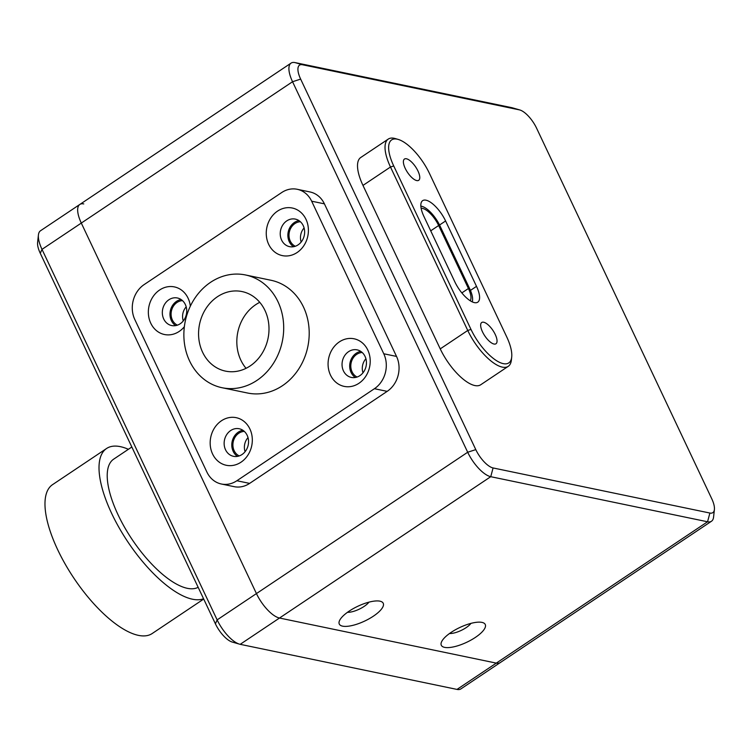 <?xml version="1.0" encoding="UTF-8"?>
<svg xmlns="http://www.w3.org/2000/svg" width="752" height="752" viewBox="0 0 752 752"><rect width="100%" height="100%" fill="white"/><g stroke="black" fill="none" stroke-linecap="round" stroke-linejoin="round"><path stroke-width="1.13" d="M182.501 300.64A12.793 11.017 -78.3 0 0 172.358 319.929A12.793 11.017 -78.3 0 0 177.406 325.155M362.22 352.519A12.793 11.017 -78.3 0 0 352.077 371.817A12.793 11.017 -78.3 0 0 357.115 377.034M300.405 221.746A12.793 11.017 -78.3 0 0 290.263 241.044A12.793 11.017 -78.3 0 0 295.301 246.261M244.315 431.404A12.793 11.017 -78.3 0 0 234.173 450.702A12.793 11.017 -78.3 0 0 239.221 455.919M397.159 139.158A35.833 13.715 56.2 0 0 393.728 165.957L470.996 329.423A35.833 13.715 56.2 0 0 495.493 360.001A35.833 13.715 56.2 0 0 511.708 357.078A35.833 13.715 56.2 0 0 506.707 336.849L429.439 173.383A35.833 13.715 56.2 0 0 398.165 139.411A35.833 13.715 56.2 0 0 397.159 139.158M511.708 357.078L511.369 360.105A38.39 14.692 -123.8 0 1 508.23 366.356A38.39 14.692 -123.8 0 1 467.753 330.466L390.485 167.01A38.39 14.692 -123.8 0 1 388.267 139.082A38.39 14.692 -123.8 0 1 394.161 138.293A38.39 14.692 -123.8 0 1 395.242 138.565L398.165 139.411M406.428 158.775A12.793 4.897 56.2 0 0 404.463 159.039A12.793 4.897 56.2 0 0 406.268 170.384A12.793 4.897 56.2 0 0 416.73 180.574A12.793 4.897 56.2 0 0 418.695 180.311A12.793 4.897 56.2 0 0 416.899 168.965A12.793 4.897 56.2 0 0 406.428 158.775M483.696 322.241A12.793 4.897 56.2 0 0 481.731 322.495A12.793 4.897 56.2 0 0 483.536 333.841A12.793 4.897 56.2 0 0 493.998 344.031A12.793 4.897 56.2 0 0 495.963 343.767A12.793 4.897 56.2 0 0 494.167 332.422A12.793 4.897 56.2 0 0 483.696 322.241M444.611 647.369A24.308 8.159 -25.3 0 1 441.499 641.964A24.308 8.159 -25.3 0 1 459.199 627.788A24.308 8.159 -25.3 0 1 481.947 622.393A24.308 8.159 -25.3 0 1 482.577 622.543A24.308 8.159 -25.3 0 1 474.888 637.734A24.308 8.159 -25.3 0 1 444.611 647.369M342.592 626.153A24.308 8.159 -25.3 0 1 339.481 620.738A24.308 8.159 -25.3 0 1 357.181 606.573A24.308 8.159 -25.3 0 1 379.929 601.168A24.308 8.159 -25.3 0 1 380.55 601.327A24.308 8.159 -25.3 0 1 372.86 616.518A24.308 8.159 -25.3 0 1 342.592 626.153M449.489 633.532A14.072 4.728 154.7 0 0 466.174 627.619A14.072 4.728 154.7 0 0 470.987 623.361M347.462 612.316A14.072 4.728 154.7 0 0 364.147 606.403A14.072 4.728 154.7 0 0 368.969 602.145M476.505 286.352A21.752 8.328 -123.8 0 1 477.764 302.172A21.752 8.328 -123.8 0 1 474.427 302.624A21.752 8.328 -123.8 0 1 454.828 281.84L423.921 216.454A21.752 8.328 -123.8 0 1 422.662 200.634A21.752 8.328 -123.8 0 1 445.598 220.966L476.505 286.352L470.442 290.413M388.267 139.082L360.763 157.488A38.39 14.692 56.2 0 0 362.972 185.415L440.24 348.881A38.39 14.692 56.2 0 0 480.716 384.761L508.23 366.356M475.79 449.621A19.195 7.341 56.2 0 0 493.077 467.951L709.888 513.043A19.195 7.341 56.2 0 0 714.4 509.527A19.195 7.341 56.2 0 0 711.721 498.689L536.58 128.169A19.195 7.341 56.2 0 0 519.829 109.971A19.195 7.341 56.2 0 0 519.284 109.839L302.483 64.747A19.195 7.341 56.2 0 0 300.65 79.101L475.79 449.621L467.688 452.243L292.547 81.733A25.596 9.795 -123.8 0 1 291.071 63.112A25.596 9.795 -123.8 0 1 295 62.585L511.802 107.677A25.596 9.795 -123.8 0 1 512.516 107.856L519.829 109.971M714.4 509.527L713.573 517.085A25.596 9.795 -123.8 0 1 711.477 521.249A25.596 9.795 -123.8 0 1 707.547 521.775L490.746 476.693A25.596 9.795 -123.8 0 1 467.688 452.243L256.441 593.582L81.301 223.071A25.596 9.795 -123.8 0 1 79.825 204.45A25.596 9.795 56.2 0 0 81.301 223.071L41.999 249.363L217.14 619.883A25.596 9.795 56.2 0 0 239.484 644.144A25.596 9.795 56.2 0 0 240.198 644.323L457 689.415A25.596 9.795 56.2 0 0 460.929 688.888L500.23 662.597A25.596 9.795 -123.8 0 1 496.301 663.114L279.5 618.031A25.596 9.795 -123.8 0 1 256.441 593.582L81.301 223.071L292.547 81.733L300.65 79.101M186.195 306.863A12.793 11.017 -78.3 0 0 183.272 320.916M365.914 358.742A12.793 11.017 -78.3 0 0 362.99 372.804M304.099 227.969A12.793 11.017 -78.3 0 0 301.176 242.031M248.01 437.626A12.793 11.017 -78.3 0 0 245.086 451.689M239.484 644.144L232.171 642.029A19.195 7.341 -123.8 0 1 215.42 623.831L40.279 253.311A19.195 7.341 -123.8 0 1 37.6 242.473L38.427 234.915A25.596 9.795 56.2 0 0 41.999 249.363L40.279 253.311M83.754 203.924A25.596 9.795 56.2 0 0 79.825 204.45L291.071 63.112M215.42 623.831L217.14 619.883L256.441 593.582A25.596 9.795 56.2 0 0 279.5 618.031L240.198 644.323M457 689.415L496.301 663.114L279.5 618.031L490.746 476.693L493.077 467.951M709.888 513.043L707.547 521.775L496.301 663.114A25.596 9.795 56.2 0 0 500.23 662.597L711.477 521.249M79.825 204.45L40.523 230.751A25.596 9.795 56.2 0 0 38.427 234.915M421.129 208.304A17.916 6.853 -123.8 0 1 438.651 225.515L468.43 288.505A17.916 6.853 -123.8 0 1 470.226 300.762M420.847 206.123A20.473 7.83 -123.8 0 1 439.929 225.779L469.709 288.768A20.473 7.83 -123.8 0 1 472.218 301.862M203.557 598.742A89.573 34.272 -123.8 0 1 192.465 599.212A89.573 34.272 -123.8 0 1 119.201 527.904A89.573 34.272 -123.8 0 1 106.596 448.483A89.573 34.272 -123.8 0 1 120.348 446.65A89.573 34.272 -123.8 0 1 128.385 449.301M203.707 599.053L152.177 633.532A89.573 34.272 -123.8 0 1 138.424 635.365A89.573 34.272 -123.8 0 1 65.161 564.056A89.573 34.272 -123.8 0 1 52.555 484.645L106.596 448.483M198.152 587.303A76.779 29.384 -123.8 0 1 187.314 588.318A76.779 29.384 -123.8 0 1 124.512 527.19A76.779 29.384 -123.8 0 1 113.712 459.124L131.835 446.998M259.769 302.332A40.627 34.968 -78.3 0 0 240.847 360.17A40.627 34.968 -78.3 0 0 246.054 368.311M202.589 352.218A40.627 34.968 -78.3 0 0 225.506 371.121A40.627 34.968 -78.3 0 0 261.555 354.248A40.627 34.968 -78.3 0 0 264.977 310.473A40.627 34.968 -78.3 0 0 242.05 291.569A40.627 34.968 -78.3 0 0 206.01 308.442A40.627 34.968 -78.3 0 0 202.589 352.218M277.996 301.759A57.584 49.566 -78.3 0 0 245.509 274.969A57.584 49.566 -78.3 0 0 194.42 298.882A57.584 49.566 -78.3 0 0 189.57 360.922A57.584 49.566 -78.3 0 0 222.056 387.722A57.584 49.566 -78.3 0 0 273.145 363.799A57.584 49.566 -78.3 0 0 277.996 301.759M222.056 387.722L247.568 393.023A57.584 49.566 -78.3 0 0 298.647 369.11A57.584 49.566 -78.3 0 0 303.498 307.06A57.584 49.566 -78.3 0 0 271.011 280.27L245.509 274.969M249.908 428.988A24.308 20.924 101.7 0 1 241.035 462.179A24.308 20.924 101.7 0 1 212.572 453.964A24.308 20.924 101.7 0 1 221.455 420.772A24.308 20.924 101.7 0 1 249.908 428.988M225.534 449.771A14.072 12.117 -78.3 0 0 233.477 456.314A14.072 12.117 -78.3 0 0 245.97 450.476A14.072 12.117 -78.3 0 0 247.154 435.305A14.072 12.117 -78.3 0 0 239.211 428.753A14.072 12.117 -78.3 0 0 226.719 434.6A14.072 12.117 -78.3 0 0 225.534 449.771M184.353 326.725A24.308 20.924 101.7 0 1 150.757 323.2A24.308 20.924 101.7 0 1 159.64 289.999A24.308 20.924 101.7 0 1 188.094 298.215A24.308 20.924 101.7 0 1 190.331 306.177M163.72 318.998A14.072 12.117 -78.3 0 0 171.663 325.55A14.072 12.117 -78.3 0 0 184.155 319.703A14.072 12.117 -78.3 0 0 185.34 304.532A14.072 12.117 -78.3 0 0 177.397 297.989A14.072 12.117 -78.3 0 0 164.904 303.836A14.072 12.117 -78.3 0 0 163.72 318.998M305.998 219.33A24.308 20.924 101.7 0 1 297.115 252.522A24.308 20.924 101.7 0 1 268.661 244.306A24.308 20.924 101.7 0 1 277.544 211.115A24.308 20.924 101.7 0 1 305.998 219.33M281.624 240.114A14.072 12.117 -78.3 0 0 289.567 246.656A14.072 12.117 -78.3 0 0 302.05 240.819A14.072 12.117 -78.3 0 0 303.244 225.647A14.072 12.117 -78.3 0 0 295.301 219.095A14.072 12.117 -78.3 0 0 282.808 224.942A14.072 12.117 -78.3 0 0 281.624 240.114M367.813 350.103A24.308 20.924 101.7 0 1 358.93 383.294A24.308 20.924 101.7 0 1 330.476 375.079A24.308 20.924 101.7 0 1 339.359 341.887A24.308 20.924 101.7 0 1 367.813 350.103M343.438 370.877A14.072 12.117 -78.3 0 0 351.381 377.429A14.072 12.117 -78.3 0 0 363.865 371.582A14.072 12.117 -78.3 0 0 365.058 356.42A14.072 12.117 -78.3 0 0 357.115 349.868A14.072 12.117 -78.3 0 0 344.623 355.715A14.072 12.117 -78.3 0 0 343.438 370.877M237.453 456.379A14.072 12.117 101.7 0 1 233.186 451.36A14.072 12.117 101.7 0 1 242.887 430.285M175.639 325.607A14.072 12.117 101.7 0 1 171.371 320.587A14.072 12.117 101.7 0 1 181.072 299.522M293.543 246.722A14.072 12.117 101.7 0 1 289.276 241.702A14.072 12.117 101.7 0 1 298.967 220.627M355.358 377.485A14.072 12.117 101.7 0 1 351.09 372.475A14.072 12.117 101.7 0 1 360.781 351.4M324.413 203.848L311.657 201.198A25.596 22.024 -78.3 0 0 297.219 189.288L309.965 191.948A25.596 22.024 101.7 0 1 324.413 203.848L396.53 356.42A25.596 22.024 101.7 0 1 387.177 391.36L249.626 483.395A25.596 22.024 101.7 0 1 234.107 486.657L221.361 484.006A25.596 22.024 -78.3 0 0 236.871 480.744L249.626 483.395M387.177 391.36L374.421 388.709L236.871 480.744M374.421 388.709A25.596 22.024 -78.3 0 0 383.774 353.769L396.53 356.42M311.657 201.198L383.774 353.769M297.219 189.288A25.596 22.024 -78.3 0 0 281.699 192.55L144.149 284.585A25.596 22.024 -78.3 0 0 134.805 319.534L206.922 472.096A25.596 22.024 -78.3 0 0 221.361 484.006M393.728 165.957L390.485 167.01L362.972 185.415M440.24 348.881L467.753 330.466L470.996 329.423M439.553 225.008L445.598 220.966M302.483 64.747L295 62.585M511.802 107.677L519.284 109.839M461.841 292.913L468.43 288.505M430.717 230.826L438.651 225.515"/></g></svg>
